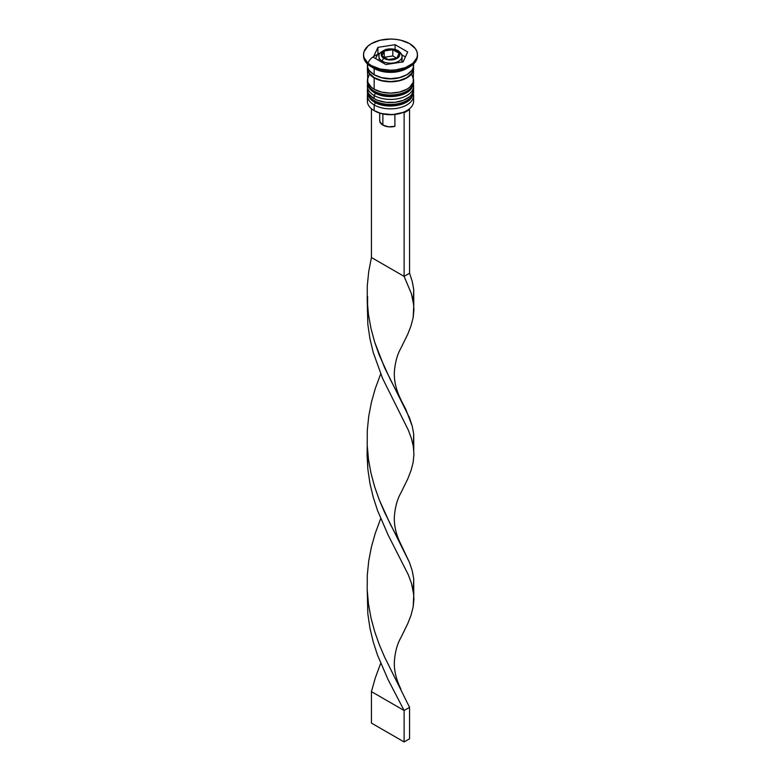 <?xml version="1.0" encoding="UTF-8"?>
<svg xmlns="http://www.w3.org/2000/svg" width="781" height="781" viewBox="0 0 781 781"><rect width="100%" height="100%" fill="white"/><g stroke="black" fill="none" stroke-linecap="round" stroke-linejoin="round"><path stroke-width="1.17" d="M413.403 93.535A23.118 13.345 180 0 1 397.89 104.381A23.118 13.345 180 0 1 374.158 101.179A2.314 1.337 120 0 0 374.636 102.233A2.314 1.337 -60 0 1 374.158 101.179A23.118 13.345 0 0 0 399.345 104.068A23.118 13.345 0 0 0 413.618 91.738L411.743 97.479C406.413 106.323 385.404 108.959 374.636 102.233C369.95 99.48 367.529 95.975 367.382 91.738A23.118 13.345 0 0 0 374.158 101.179L374.158 100.544A23.118 13.345 0 0 0 397.89 103.756A23.118 13.345 0 0 0 413.403 92.9M413.559 90.166A23.118 13.345 180 0 1 413.618 91.113A23.118 13.345 180 0 1 399.345 103.443A23.118 13.345 180 0 1 374.158 100.544L374.158 101.179A23.118 13.345 180 0 1 367.587 93.515M367.441 90.166A23.118 13.345 0 0 0 374.158 100.544A23.118 13.345 180 0 1 367.382 91.113L367.382 91.738A23.118 13.345 0 0 1 367.392 91.426M374.636 102.233A2.314 1.337 -60 0 0 375.788 102.116L378.941 103.609M382.534 104.722L390.5 105.64L398.466 104.722M402.059 103.609L405.212 102.116M413.403 84.094A23.118 13.345 180 0 1 397.89 94.95A23.118 13.345 180 0 1 374.158 91.738A2.314 1.337 120 0 0 374.636 92.793A2.314 1.337 -60 0 1 374.158 91.738A23.118 13.345 0 0 0 399.345 94.628A23.118 13.345 0 0 0 413.618 82.298L411.743 88.048C406.413 96.893 385.404 99.519 374.636 92.793C369.95 90.04 367.529 86.545 367.382 82.298A23.118 13.345 0 0 0 374.158 91.738L374.158 91.113A23.118 13.345 0 0 0 397.89 94.316A23.118 13.345 0 0 0 413.403 83.469M413.559 80.726A23.118 13.345 180 0 1 413.618 81.673A23.118 13.345 180 0 1 399.345 94.003A23.118 13.345 180 0 1 374.158 91.113L374.158 91.738A23.118 13.345 180 0 1 367.587 84.075M367.441 80.726A23.118 13.345 0 0 0 374.158 91.113A23.118 13.345 180 0 1 367.382 81.673L367.382 82.298A23.118 13.345 0 0 1 367.392 81.985M374.636 92.793A2.314 1.337 -60 0 0 375.788 92.685L378.941 94.179M382.534 95.282L390.5 96.2L398.466 95.282M402.059 94.179L405.212 92.685M378.902 76.86A20.804 12.008 0 0 0 402.098 76.86A20.804 12.008 180 0 1 379.312 77.016M379.664 53.782A22.727 13.121 0 0 0 368.251 62.636M401.883 62.07A11.559 6.678 0 0 0 402.059 60.908L402.059 56.505C402.576 55.168 401.288 53.245 398.193 50.736A2.314 1.337 -60 0 1 398.671 51.79A11.559 6.678 180 0 1 402.059 56.505A11.559 6.678 180 0 1 394.922 62.675A11.559 6.678 180 0 1 382.329 61.23A2.314 1.337 -60 0 1 383.959 58.399A9.245 5.34 180 0 1 383.959 50.843A9.245 5.34 180 0 1 397.041 50.843L390.5 49.281L385.365 50.179L381.958 52.581L381.431 55.666L383.959 58.399L386.966 59.551L390.5 59.961L395.635 59.063L398.193 57.589L399.569 55.666L399.569 53.577L397.041 50.843A2.314 1.337 -60 0 1 398.193 50.736A2.314 1.337 120 0 0 397.041 50.843A9.245 5.34 180 0 1 397.041 58.399A9.245 5.34 180 0 1 383.959 58.399A2.314 1.337 120 0 0 382.329 61.23A11.559 6.678 0 0 0 394.19 62.831A11.559 6.678 0 0 0 401.951 57.403M379.049 55.607A11.559 6.678 0 0 0 382.329 61.23L382.329 62.48L382.329 61.23A11.559 6.678 180 0 1 378.941 56.505L379.166 59.61M413.09 98.347A23.118 13.345 180 0 1 406.842 110.609A23.118 13.345 180 0 1 374.158 110.609L374.704 110.931A22.346 12.896 0 0 0 403.338 112.366A22.346 12.896 0 0 0 406.305 110.931A22.346 12.896 0 0 0 406.569 110.765M367.382 95.516A23.118 13.345 180 0 1 367.597 93.71A23.118 13.345 0 0 0 374.158 104.947A23.118 13.345 180 0 1 367.382 95.516L367.382 101.179A23.118 13.345 0 0 0 374.158 110.609L374.158 104.947L375.456 102.692L374.158 104.947A23.118 13.345 0 0 0 400.77 107.466A23.118 13.345 0 0 0 413.403 93.71A23.118 13.345 180 0 1 413.618 95.516A23.118 13.345 180 0 1 399.345 107.846A23.118 13.345 180 0 1 374.158 104.947L374.158 110.609A23.118 13.345 0 0 0 399.345 113.509A23.118 13.345 0 0 0 413.618 101.179L413.618 95.516M374.158 95.516A23.118 13.345 0 0 0 400.77 98.035A23.118 13.345 0 0 0 413.403 84.28A23.118 13.345 180 0 1 413.618 86.076A23.118 13.345 180 0 1 399.345 98.406A23.118 13.345 180 0 1 374.158 95.516L374.158 98.66A23.118 13.345 0 0 0 399.345 101.55A23.118 13.345 0 0 0 413.618 89.219L411.86 94.325L409.722 96.639L403.338 100.319L395.01 102.311L385.99 102.311L377.662 100.319L374.158 98.66L374.158 95.516A23.118 13.345 180 0 1 367.382 86.076A23.118 13.345 180 0 1 367.597 84.27A23.118 13.345 0 0 0 374.158 95.516L375.456 93.251L374.158 95.516M363.536 54.621L363.536 55.881A26.964 15.571 0 0 0 371.434 66.893L371.434 65.633A26.964 15.571 180 0 1 363.536 54.621A26.964 15.571 180 0 1 380.181 40.231A26.964 15.571 180 0 1 409.566 43.609L400.819 40.231L395.762 39.353L390.5 39.05L380.181 40.231L371.434 43.609L368.076 45.972L364.053 51.585L363.536 54.621L364.053 57.657L368.076 63.271L371.434 65.633L380.181 69.001L390.5 70.192L395.762 69.89L405.485 67.566L412.924 63.271L416.947 57.657L417.464 54.621L416.947 51.585L415.414 48.666L409.566 43.609A26.964 15.571 180 0 1 417.464 54.621A26.964 15.571 180 0 1 400.819 69.001A26.964 15.571 180 0 1 371.434 65.633L371.434 66.893L374.158 68.464A23.118 13.345 0 0 0 406.842 68.464L409.566 66.893A26.964 15.571 180 0 1 371.434 66.893A26.964 15.571 0 0 0 400.819 70.261A26.964 15.571 0 0 0 417.464 55.881A26.964 15.571 0 0 0 417.445 55.246A26.964 15.571 180 0 1 409.566 66.893M369.14 74.683L367.382 79.789A23.118 13.345 0 0 0 374.158 89.219L374.158 77.895L381.655 80.794L385.99 81.546L390.5 81.81L399.345 80.794L406.842 77.895L409.722 75.874L413.169 71.061L413.452 66.893A23.118 13.345 180 0 1 413.618 68.464A23.118 13.345 180 0 1 399.345 80.794A23.118 13.345 180 0 1 374.158 77.895L374.158 89.219A23.118 13.345 0 0 0 399.345 92.119A23.118 13.345 0 0 0 413.618 79.789L411.86 74.683M408.102 67.674A23.118 13.345 180 0 1 374.158 68.464L374.158 74.751A23.118 13.345 0 0 0 399.345 77.641A23.118 13.345 0 0 0 413.618 65.311L413.5 64.003M374.431 77.739A22.727 13.121 180 0 1 367.792 67.82L368.202 71.022L369.501 73.482L374.431 77.739L381.802 80.589L390.5 81.585L399.198 80.589L406.569 77.739L411.499 73.482L412.798 71.022L413.208 67.82A22.727 13.121 180 0 1 399.706 80.463A22.727 13.121 180 0 1 374.431 77.739M379.791 119.942L379.888 121.807L382.875 125.087L382.875 113.928L382.875 125.087A10.788 6.228 0 0 0 394.903 126.366L394.903 114.456L394.903 126.366L388.538 126.805L382.875 125.087A10.788 6.228 0 0 1 379.712 120.684L379.712 113.099M406.842 110.609L403.338 112.366L404.119 112.815L409.566 109.672L408.883 109.272L409.566 109.672L404.119 112.815L403.338 112.366L392.462 114.661L381.06 113.499L374.158 110.609A23.118 13.345 180 0 1 367.91 98.347M403.084 61.884L385.892 64.54L373.308 57.277L377.916 47.358L395.108 44.693L407.692 51.966L403.084 61.884L385.892 64.54L373.308 57.277L377.916 47.358L377.916 53.645L375.612 58.604L377.916 53.645L377.916 47.358L395.108 44.693L395.108 49.467L395.108 44.693L407.692 51.966L403.084 61.884M367.5 64.003L367.382 65.311A23.118 13.345 0 0 0 374.158 74.751L374.158 68.464L371.434 66.893A26.964 15.571 180 0 1 363.555 55.246M367.382 63.896L367.831 67.918L369.14 70.427L374.158 74.751L381.655 77.641L390.5 78.656L399.345 77.641L406.842 74.751L411.86 70.427L413.169 67.918L413.618 63.896M367.382 68.464A23.118 13.345 180 0 0 374.158 77.895L369.14 73.57L367.831 71.061L367.548 66.893A23.118 13.345 180 0 0 367.382 68.464L367.831 82.386L371.278 87.199L374.158 89.219L381.655 92.119L390.5 93.134L399.345 92.119L406.842 89.219L409.722 87.199L413.169 82.386L413.618 68.464M367.382 89.219A23.118 13.345 0 0 0 374.158 98.66L369.14 94.325L367.831 91.826L367.382 86.076M374.158 68.464L371.434 66.893M374.695 110.931A22.346 12.896 0 0 0 374.704 110.931L374.158 110.609M379.927 53.333L377.916 53.645L379.927 53.333M405.388 56.925L401.805 54.855L405.388 56.925M401.834 59.61L401.834 62.216M396.787 58.253L388.196 59.581L381.909 55.949L384.213 50.99L392.804 49.662L399.091 53.293L396.787 58.253L388.196 59.581L381.909 55.949L384.213 50.99L384.213 57.277L384.213 50.99L392.804 49.662L392.804 55.949L384.213 57.277L392.804 55.949L392.804 49.662L399.091 53.293L396.787 58.253L392.804 55.949L396.787 58.253M413.774 305.351L413.159 317.584L411.07 325.687L407.789 334.161L400.858 348.277L407.789 334.161L411.07 325.687L413.159 317.584L413.93 309.686L413.344 301.798L411.421 293.734L404.119 276.386L411.421 293.734L413.774 305.351L413.715 289.487L412.27 281.511L409.566 273.243L409.566 109.672L409.566 273.243L404.119 276.386L404.119 112.815L404.119 276.386L371.434 257.515L371.434 108.715L371.434 257.515L368.73 271.515L367.285 285.797L367.197 300.187L368.456 314.499L371.004 328.537L374.675 342.146L384.525 367.509L409.566 417.942L412.27 426.211L413.715 434.187L413.305 446.254M413.774 594.751L413.159 606.983L411.07 615.086L407.789 623.56L400.858 637.687L407.789 623.56L411.07 615.086L413.159 606.983L413.93 599.086L413.344 591.197L411.421 583.134L408.287 574.718L388.05 534.848L377.496 510.383L373.211 497.136L369.93 483.341L367.841 469.186L367.07 454.825L367.255 446.254L367.841 469.186L369.93 483.341L373.211 497.136L377.496 510.383L388.05 534.848L408.287 574.718L411.421 583.134L413.774 594.751L413.715 578.887L412.27 570.911L409.566 562.642L384.525 512.209L379.273 499.879L374.675 486.846L371.004 473.237L368.456 459.199L367.197 444.887L367.285 430.497L368.73 416.214L371.434 402.215L375.241 388.684L380.689 373.914L375.241 388.684L371.434 402.215L368.73 416.214L367.285 430.497L367.197 444.887L368.456 459.199L371.004 473.237L374.675 486.846L379.273 499.879L390.119 523.787L400.907 544.328C394.512 531.627 394.024 521.64 394.415 516.007C395.225 506.742 397.373 499.059 400.868 492.967L407.789 478.86L411.07 470.387L413.159 462.284L413.93 454.386L413.344 446.498L411.421 438.434L408.287 430.019L382.544 378.287L373.211 352.426L369.93 338.642L367.841 324.486L367.255 301.554L367.841 324.486L369.93 338.642L373.211 352.426L382.544 378.287L408.287 430.019L411.421 438.434L413.344 446.498L413.93 454.386L413.159 462.284L411.07 470.387L407.789 478.86L400.858 492.987M367.255 590.953L367.841 613.886L369.93 628.051L373.211 641.836L377.496 655.083L388.05 679.548L404.119 710.495L409.566 707.352L384.525 656.909L379.273 644.579L374.675 631.546L371.004 617.947L368.456 603.898L367.197 589.587L367.285 575.197L368.73 560.914L371.434 546.915L375.241 533.384L380.689 518.613L375.241 533.384L371.434 546.915L368.73 560.914L367.285 575.197L367.197 589.587L368.456 603.898L371.004 617.947L374.675 631.546L379.273 644.579L384.525 656.909L409.566 707.352L409.566 738.806L409.566 707.352L404.119 710.495L388.05 679.548L377.496 655.083L373.211 641.836L369.93 628.051L367.841 613.886L367.255 590.953M413.774 450.051L413.715 434.187L412.27 426.211L405.759 409.224L390.119 379.088L379.273 355.17L374.675 342.146L371.004 328.537L368.456 314.499L367.197 300.187L367.285 285.797L368.73 271.515L371.434 257.515L404.119 276.386L409.566 273.243L412.27 281.511L413.715 289.487L413.305 301.554M371.434 691.624L375.241 678.084L380.689 663.313L375.241 678.084L371.434 691.624L404.119 710.495L404.119 741.95L404.119 710.495L371.434 691.624L371.434 723.079L371.434 691.624M400.907 544.328L409.566 562.642L412.27 570.911L413.715 578.887L413.305 590.963M409.566 738.806L404.119 741.95L371.434 723.079L404.119 741.95L409.566 738.806M413.618 91.738L413.559 90.127M367.441 90.127L367.382 91.113M413.618 82.298L413.559 80.687M367.441 80.687L367.382 81.673M413.618 86.076L413.618 89.219M417.464 54.621L417.464 55.881M398.193 50.736C394.6 48.812 390.539 48.383 385.999 49.437C380.259 52.054 377.906 54.416 378.941 56.505M367.597 296.448L367.597 306.64M400.907 399.628C394.512 386.927 394.024 376.94 394.415 371.307C395.225 362.042 397.373 354.359 400.868 348.267M400.907 689.027C394.512 676.326 394.024 666.339 394.415 660.706C395.225 651.442 397.373 643.759 400.868 637.667"/></g></svg>
